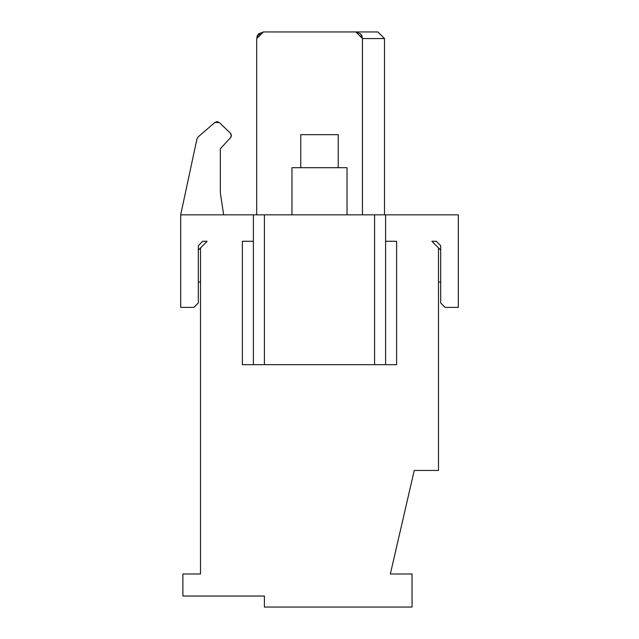 <?xml version="1.0" encoding="UTF-8"?>
<svg xmlns="http://www.w3.org/2000/svg" width="639" height="639" viewBox="0 0 639 639"><rect width="100%" height="100%" fill="white"/><g stroke="black" fill="none" stroke-linecap="round" stroke-linejoin="round"><path stroke-width="0.96" d="M291.959 167.714L291.959 214.84L291.959 167.714L347.041 167.714L291.959 167.714M347.041 214.84L347.041 167.714L347.041 214.84M300.769 167.714L300.769 134.661L300.769 167.714M338.231 134.661L338.231 167.714L338.231 134.661L300.769 134.661L338.231 134.661M198.314 250.089L207.124 241.278L198.314 250.089M242.381 364.669L253.395 364.669L253.395 214.84L253.395 364.669L242.381 364.669L242.381 241.278L242.381 364.669M253.395 241.278L242.381 241.278L253.395 241.278M385.605 214.84L385.605 364.669L396.619 364.669L396.619 241.278L385.605 241.278L396.619 241.278L396.619 364.669L253.395 364.669L264.41 364.669L264.41 214.84L253.395 214.84L385.605 214.84L374.582 214.84L374.582 364.669L385.605 364.669L385.605 214.84L458.315 214.84L385.605 214.84M431.876 241.278L440.686 250.089L438.49 247.884L438.49 470.44L414.248 470.44L390.341 573.998L412.043 573.998L412.043 607.05L264.41 607.05L264.41 596.035L182.89 596.035L182.89 573.998L200.51 573.998L200.51 247.884L200.51 573.998L182.89 573.998L182.89 596.035L264.41 596.035L264.41 607.05L412.043 607.05L412.043 573.998L390.341 573.998L414.248 470.44L438.49 470.44L438.49 247.884L431.876 241.278L436.285 241.278L431.876 241.278M198.314 282.039L200.51 282.039L198.314 282.039M438.49 282.039L440.686 282.039L438.49 282.039M374.59 364.669L374.59 214.84L264.41 214.84L264.41 364.669L374.59 364.669M385.605 241.278L396.619 241.278L385.605 241.278M458.315 307.383L458.315 214.84L458.315 307.383L445.095 307.383L458.315 307.383M362.465 214.84L362.465 38.564L355.859 31.95L263.316 31.95L256.702 38.564L256.702 214.84L256.702 38.564L258.667 33.851L263.316 31.95L355.859 31.95L360.588 33.947L362.465 38.564L362.465 214.84L362.465 38.564L384.502 38.564L384.502 214.84L384.502 38.564L362.465 38.564M253.395 214.84L180.685 214.84L180.685 307.383L193.905 307.383L198.314 302.974L198.314 245.688L202.715 241.278L207.124 241.278L202.715 241.278L198.314 245.688L198.314 302.974L193.905 307.383L180.685 307.383L180.685 214.84L253.395 214.84L253.395 364.669M436.285 241.278L440.686 245.688L440.686 302.974L445.095 307.383L440.686 302.974L440.686 245.688L436.285 241.278M362.465 38.46L360.947 34.346L362.161 36.559M355.859 31.95C385.373 31.95 385.373 31.95 355.859 31.95L377.889 31.95L384.502 38.564M377.665 31.95L356.961 31.95L377.665 31.95M263.148 31.95L257.309 35.792M361.906 35.888L360.851 34.234M257.078 36.351L258.324 34.226L257.078 36.351M256.702 38.564L257.325 35.76M258.715 33.811L263.316 31.95M196.98 138.799L198.05 136.994L196.98 138.799L180.685 214.84L196.98 138.799L198.05 136.994L196.98 138.799M230.687 137.513L231.366 135.516L230.487 137.752L220.343 148.735L220.343 192.802L223.65 214.84L220.343 192.802L220.343 148.735L230.487 137.752L231.366 135.516L230.344 133.128L219.329 122.552L214.88 122.432L198.05 136.994L214.88 122.432L217.124 121.634L219.329 122.552L230.344 133.128L231.366 135.516L231.174 134.414M230.911 133.847L230.623 133.423M231.006 137.01L231.366 135.516"/></g></svg>
